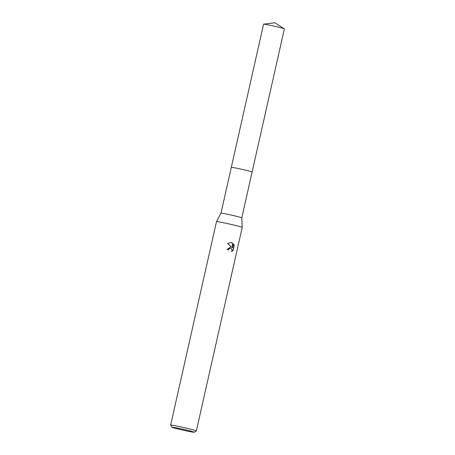 <?xml version="1.0" encoding="UTF-8"?>
<svg xmlns="http://www.w3.org/2000/svg" width="455" height="455" viewBox="0 0 455 455"><rect width="100%" height="100%" fill="white"/><g stroke="black" fill="none" stroke-linecap="round" stroke-linejoin="round"><path stroke-width="0.68" d="M263.644 24.16A10.658 0.409 12.7 0 1 264.833 24.274A10.658 0.409 12.7 0 1 276.037 26.583A10.658 0.409 12.7 0 1 284.318 28.819L274.826 22.75L263.644 24.16A10.658 0.409 12.7 0 0 263.576 24.189L231.311 167.343A10.664 0.409 12.7 0 1 231.311 167.343A10.658 0.409 12.7 0 1 231.311 167.349A10.658 0.409 12.7 0 1 246.667 170.437A10.658 0.409 12.7 0 1 252.104 172.036A10.658 0.409 12.7 0 1 252.098 172.041A10.664 0.409 12.7 0 1 252.104 172.041L241.776 217.865A10.658 0.409 12.7 0 1 241.776 217.871L242.214 227.415A13.184 0.506 12.7 0 1 242.214 227.42L196.355 430.908A13.184 0.506 12.7 0 1 196.344 430.925L194.239 432.25A11.426 0.438 12.7 0 1 177.791 428.923A11.426 0.438 12.7 0 1 171.967 427.228A11.426 0.438 12.7 0 1 177.268 428.024A11.426 0.438 12.7 0 1 188.427 430.527A11.426 0.438 12.7 0 1 194.239 432.25M246.673 170.437A10.658 0.409 12.7 0 1 252.104 172.041A10.664 0.409 12.7 0 0 244.312 169.869A10.664 0.409 12.7 0 0 232.568 167.434A10.664 0.409 12.7 0 0 231.311 167.343A10.658 0.409 12.7 0 1 246.673 170.437M231.311 167.349L220.982 213.185A10.658 0.409 12.7 0 1 220.982 213.179A10.658 0.409 12.7 0 1 236.338 216.273A10.658 0.409 12.7 0 1 241.776 217.865M220.982 213.179L216.495 221.619A13.184 0.506 12.7 0 1 216.495 221.619A13.184 0.506 12.7 0 1 235.485 225.447A13.184 0.506 12.7 0 1 242.214 227.415M230.662 246.866L232.005 247.412L227.585 243.505L231.231 242.413L232.34 242.765L232.624 247.907L233.546 243.795L234.251 245.399L233.108 250.466L231.606 251.632L232.039 249.943L231.385 248.601L230.355 248.231L228.854 249.01L228.438 249.892A13.184 0.506 -167.3 0 0 227.136 249.579L230.662 246.866M171.967 427.228L170.636 425.135A13.184 0.506 12.7 0 1 170.631 425.112A13.184 0.506 12.7 0 1 189.633 428.934A13.184 0.506 12.7 0 1 196.355 430.908M228.239 249.84L228.649 248.976L230.509 248.237M231.726 251.444L232.892 250.438L234.251 245.399M230.696 246.872L232.005 247.412M234.035 245.364L233.5 244.005M232.624 247.907L232.135 242.731L231.14 242.396M284.318 28.819A10.658 0.409 12.7 0 1 284.369 28.875L252.11 172.036M216.489 221.625L170.631 425.112"/></g></svg>
